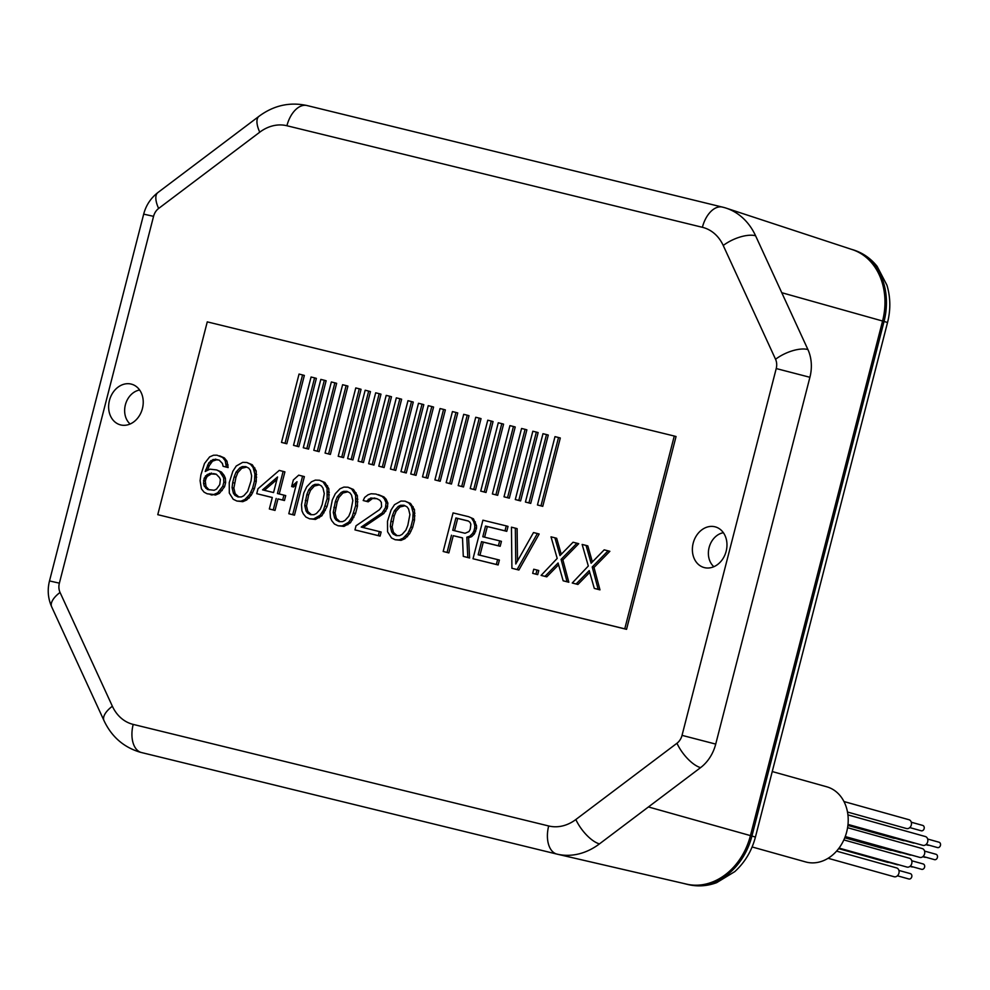 <?xml version="1.0" encoding="UTF-8"?>
<svg xmlns="http://www.w3.org/2000/svg" width="990" height="990" viewBox="0 0 990 990"><rect width="100%" height="100%" fill="white"/><g stroke="black" fill="none" stroke-linecap="round" stroke-linejoin="round"><path stroke-width="1.49" d="M209.138 489.889L206.007 486.573L205.314 481.177L205.957 478.714L207.232 476.413L211.315 473.925L216.365 474.284M213.469 473.579L216.241 474.185L219.495 477.601L220.374 479.556L219.755 484.642L216.55 489.085L214.174 490.26L207.479 489.493L204.225 486.078L203.556 483.293L204.175 478.22L207.17 474.594L211.699 473.084M223.604 477.737L219.669 471.549L216.637 469.928L209.942 469.161L205.215 471.5L208.828 462.788L213.122 459.484L219.174 460.09L222.428 463.493L223.097 466.278L226.339 467.07L225.213 460.696L222.602 457.442L216.983 455.19L213.531 455.214L209.645 456.885L204.509 463.481L200.908 474.804L200.091 480.707L201.44 488.887L204.051 492.141L207.083 493.75L213.778 494.517L217.651 492.847L222.787 486.251L223.839 482.155L223.604 477.737L225.374 478.232L224.062 475.299L222.28 474.792M207.269 321.874L157.769 514.676L624.764 628.836L674.264 436.033L207.269 321.874M224.062 475.299L221.451 472.044L216.637 469.928M207.393 470.423L209.323 465.585L212.528 461.142L217.058 459.632L219.297 460.177M223.097 466.278L228.121 467.565L226.995 461.192L224.383 457.937L219.57 455.821M207.083 493.75L215.548 495.012L219.434 493.342L224.569 486.758L225.621 482.65L225.374 478.232M236.919 501.039L242.797 501.67L246.671 500L251.386 495.05L254.368 488.812L256.262 481.425L256.2 470.943L252.277 464.756L246.819 462.479L242.711 462.355L236.263 466.005L232.836 471.277L229.247 482.6L229.309 493.082L233.232 499.269L236.919 501.039L241.016 501.175L244.889 499.505L249.604 494.555L252.586 488.305L254.492 480.93L254.876 474.049L253.106 467.515L250.495 464.261L246.819 462.479M279.242 493.948L284.91 471.859L279.242 470.411L257.994 488.763L256.732 493.676L272.275 497.549M256.732 493.676L272.3 497.487L269.342 508.971L275.01 510.419L277.967 498.935L284.452 500.519L285.714 495.594L277.447 493.515L283.14 471.364M288.808 513.723L294.476 515.171L304.376 476.611L298.708 475.163L293.337 479.964L291.654 486.523L297.012 481.734L288.808 513.723L292.694 514.676L302.594 476.116M291.654 486.523L293.436 487.018L296.319 484.432M309.561 518.797L315.439 519.428L321.886 515.778L327.009 506.571L328.915 499.183L328.841 488.701L324.918 482.514L319.461 480.237L315.352 480.113L311.479 481.784L306.764 486.733L303.781 492.971L301.48 504.615L301.95 510.84L303.262 513.773L305.873 517.028L309.561 518.797L313.657 518.933L320.117 515.283L323.532 510.011L327.133 498.688L327.059 488.206L323.136 482.019L319.461 480.237M338.097 525.777L343.976 526.408L350.435 522.757L355.546 513.538L357.452 506.162L357.378 495.681L353.455 489.481L347.997 487.216L343.889 487.092L340.015 488.751L335.301 493.701L332.318 499.95L330.017 511.595L330.487 517.82L331.798 520.752L334.41 524.007L338.097 525.777L342.193 525.913L348.653 522.25L352.069 516.99L355.67 505.655L355.608 495.186L351.673 488.986L347.997 487.216M453.259 535.677L462.516 537.879L463.283 556.38L469.594 557.989L468.604 537.694L471.624 536.679L474.408 533.87L476.524 528.289L476.512 525.665L473.443 518.822L468.641 516.706L453.074 512.907L443.174 551.467L448.841 552.915L453.259 535.677L462.516 537.941M473.01 558.756L498.131 564.956L499.393 560.043L478.158 554.784L481.536 541.654L498.391 545.775L499.665 540.862L482.798 536.741L485.533 526.074L504.987 530.826L506.261 525.9L482.91 520.196L473.01 558.756L496.361 564.461L497.624 559.536M479.952 555.229L483.306 542.161L500.173 546.282L501.435 541.357L499.665 540.862M484.593 537.174L487.315 526.569L506.769 531.321L508.031 526.395L506.261 525.9M517.51 560.909L517.114 528.623L511.446 527.175L511.917 568.272L517.114 569.535L537.384 533.511L533.499 532.558L515.778 563.978L515.332 528.128M511.917 568.272L518.884 570.03L539.166 534.006L537.384 533.511M532.682 573.346L537.694 574.633L538.758 570.525L536.976 570.03L533.734 569.238L532.682 573.346L535.924 574.138L536.976 570.03M354.964 529.898L380.086 536.11L381.138 532.001L361.202 527.064L382.053 512.981L385.469 507.709L386.088 502.635L384.33 498.713L382.165 496.436L375.891 494.035L371.139 493.75L368.119 494.753L364.679 497.401L363.194 500.519L366.436 501.311L370.73 498.007L376.782 498.614L379.814 500.222L381.336 502.338L381.583 506.756L379.442 509.726L356.016 525.801L354.964 529.898L378.316 535.602L379.368 531.506M363.045 527.521L383.835 513.476L387.251 508.217L387.87 503.13L386.112 499.207L383.947 496.943L378.477 494.666M363.194 500.519L368.218 501.819L372.512 498.502L376.992 498.725M395.171 539.736L401.049 540.354L404.935 538.684L409.65 533.734L412.632 527.497L414.525 520.109L414.464 509.627L410.528 503.44L405.071 501.175L400.975 501.039L394.515 504.69L391.1 509.961L387.498 521.284L387.573 531.766L391.496 537.954L395.171 539.736L399.279 539.859L403.153 538.189L407.868 533.239L410.85 527.002L412.743 519.614L413.139 512.733L411.37 506.199L408.759 502.945L405.071 501.175M563.162 580.796L568.829 582.244L562.865 559.857L578.729 543.683L573.062 542.235L559.981 555.6L554.907 537.793L551.009 536.84L557.197 558.409L541.109 575.4L544.995 576.353L558.088 562.988L563.162 580.796L567.06 581.749L561.082 559.362L576.96 543.188M561.243 554.313L556.677 538.288L554.907 537.793M541.109 575.4L546.777 576.848L558.595 564.783M594.297 588.407L599.965 589.854L594 567.468L609.865 551.294L604.197 549.846L591.117 563.211L586.031 545.403L582.145 544.451L588.32 566.02L572.245 583.011L576.13 583.964L589.211 570.599L594.297 588.407L598.183 589.359L592.218 566.973L608.083 550.799M592.379 561.924L587.812 545.898L586.031 545.403M572.245 583.011L577.913 584.459L589.731 572.393M410.726 474L416.023 475.361L433.571 407.026L431.789 406.519L428.262 405.665L410.726 474L414.241 474.854L431.789 406.519M400.95 471.611L406.259 472.973L423.794 404.638L422.025 404.143L418.498 403.276L400.95 471.611L404.477 472.478L422.025 404.143M390.431 469.037L395.74 470.399L413.275 402.064L411.506 401.569L407.979 400.703L390.431 469.037L393.958 469.904L411.506 401.569M378.786 466.191L384.095 467.552L401.631 399.218L399.861 398.723L396.334 397.856L378.786 466.191L382.313 467.057L399.861 398.723M368.651 463.716L373.948 465.077L391.496 396.743L389.714 396.235L386.199 395.381L368.651 463.716L372.166 464.57L389.714 396.235M358.132 461.142L363.429 462.503L380.977 394.168L379.195 393.674L375.68 392.807L358.132 461.142L361.647 462.008L379.195 393.674M347.614 458.568L352.91 459.929L370.458 391.595L368.676 391.1L365.161 390.233L347.614 458.568L351.141 459.434L368.676 391.1M338.221 456.279L343.518 457.64L361.065 389.305L359.283 388.798L355.769 387.944L338.221 456.279L341.748 457.132L359.283 388.798M325.079 453.061L330.375 454.422L347.923 386.088L346.141 385.593L342.614 384.726L325.079 453.061L328.593 453.927L346.141 385.593M313.805 450.302L319.102 451.663L336.65 383.328L334.868 382.833L331.353 381.967L313.805 450.302L317.332 451.168L334.868 382.833M303.287 447.74L308.583 449.089L326.131 380.754L324.349 380.259L320.834 379.405L303.287 447.74L306.813 448.594L324.349 380.259M293.523 445.351L298.819 446.713L316.367 378.378L314.585 377.871L311.07 377.017L293.523 445.351L297.037 446.205L314.585 377.871M281.494 442.406L286.803 443.768L304.351 375.433L302.569 374.938L299.042 374.071L281.494 442.406L285.021 443.272L302.569 374.938M422.507 476.883L427.804 478.232L445.351 409.897L443.57 409.402L440.055 408.548L422.507 476.883L426.034 477.737L443.57 409.402M434.907 479.915L440.204 481.264L457.751 412.929L455.969 412.434L452.442 411.58L434.907 479.915L438.421 480.769L455.969 412.434M446.168 482.662L451.477 484.023L469.012 415.689L467.243 415.194L463.716 414.327L446.168 482.662L449.695 483.528L467.243 415.194M458.197 485.607L463.493 486.956L481.041 418.621L479.259 418.127L475.732 417.273L458.197 485.607L461.711 486.461L479.259 418.127M470.213 488.54L475.509 489.901L493.057 421.567L491.275 421.072L487.761 420.206L470.213 488.54L473.74 489.407L491.275 421.072M480.732 491.114L486.028 492.476L503.576 424.141L501.794 423.633L498.279 422.779L480.732 491.114L484.259 491.968L501.794 423.633M492.377 493.961L497.673 495.322L515.221 426.987L513.439 426.48L509.924 425.626L492.377 493.961L495.903 494.814L513.439 426.48M504.021 496.807L509.318 498.168L526.866 429.833L525.084 429.326L521.569 428.472L504.021 496.807L507.548 497.661L525.084 429.326M515.295 499.554L520.591 500.915L538.139 432.581L536.357 432.086L532.83 431.232L515.295 499.554L518.81 500.42L536.357 432.086M525.43 502.041L530.727 503.403L548.274 435.068L546.505 434.561L542.978 433.707L525.43 502.041L528.957 502.895L546.505 434.561M537.459 504.974L542.755 506.336L560.303 438.001L558.521 437.506L554.994 436.639L537.459 504.974L540.973 505.841L558.521 437.506M674.264 436.033L676.046 436.528L626.546 629.331L157.769 514.676M704.422 567.629A21.087 16.979 105.6 0 1 693.186 543.176A21.087 16.979 105.6 0 1 714.916 526.779A21.087 16.979 105.6 0 1 717.243 527.571A21.087 16.979 105.6 0 1 726.016 551.777A21.087 16.979 105.6 0 1 705.969 567.913A21.087 16.979 105.6 0 1 704.422 567.629M131.175 384.083A21.087 16.979 105.6 0 1 133.501 384.875A21.087 16.979 105.6 0 1 142.275 409.08A21.087 16.979 105.6 0 1 122.228 425.217A21.087 16.979 105.6 0 1 120.681 424.933A21.087 16.979 105.6 0 1 109.432 400.48A21.087 16.979 105.6 0 1 131.175 384.083M139.627 390.011A18.909 15.221 -74.4 0 0 125.495 404.39A18.909 15.221 -74.4 0 0 130.123 424.005M112.365 706.229A24.886 10.717 155.3 0 0 103.987 720.596C111.511 736.585 123.465 747.091 139.838 752.115A68.298 54.957 -74.4 0 0 141.248 752.487L556.714 854.048A68.298 54.957 -74.4 0 0 557.234 854.172A68.298 54.957 -74.4 0 0 599.445 843.901A24.886 10.16 -127 0 1 575.846 819.522L676.962 743.255A12.536 10.098 -74.4 0 0 682.036 735.36L776.222 368.552A12.536 10.098 -74.4 0 0 775.554 359.259L723.232 245.483A43.411 34.935 -74.4 0 0 702.393 227.304L286.914 125.742A43.411 34.935 -74.4 0 0 259.751 132.19L158.635 208.457A12.536 10.098 -74.4 0 0 153.561 216.34L59.375 583.159A12.536 10.098 -74.4 0 0 60.044 592.441L112.365 706.229A43.411 34.935 -74.4 0 0 133.204 724.408L548.683 825.969A43.411 34.935 -74.4 0 0 575.846 819.522M686.231 884.045A62.308 50.144 -74.4 0 0 686.701 884.157A62.308 50.144 -74.4 0 0 750.445 835.61L648.438 806.949M781.766 292.706L882.573 321.02L750.445 835.61L751.93 836.018A62.308 50.144 105.6 0 1 687.704 884.454L682.407 883.167M723.232 245.483A24.886 10.717 -24.7 0 1 755.593 235.781L807.914 349.557A37.422 30.121 105.6 0 1 809.907 377.289L715.721 744.096A37.422 30.121 105.6 0 1 700.574 767.634L599.445 843.901M723.368 532.707A18.909 15.221 -74.4 0 0 709.236 547.074A18.909 15.221 -74.4 0 0 713.864 566.701M755.593 235.781A68.298 54.957 -74.4 0 0 726.115 208.123A68.298 54.957 -74.4 0 0 724.21 207.541A68.298 54.957 -74.4 0 0 722.799 207.182A24.886 14.763 103.7 0 0 722.527 207.108A24.886 14.763 103.7 0 0 702.393 227.304M851.499 249.344L852.105 249.517A62.308 50.144 105.6 0 1 884.045 321.441L882.573 321.02A62.308 50.144 -74.4 0 0 852.365 249.629L726.115 208.123M626.546 629.331L624.764 628.836M221.451 472.044L219.669 471.549M207.405 470.349L205.635 469.854M209.323 465.585L207.541 465.09M210.598 463.283L208.828 462.788M212.528 461.142L210.759 460.647M214.904 459.979L213.122 459.484M217.058 459.632L215.276 459.137M228.121 467.565L226.339 467.07M228.096 464.941L226.326 464.446M226.995 461.192L225.213 460.696M224.383 457.937L222.602 457.442M212.095 495.037L210.326 494.542M215.548 495.012L213.778 494.517M219.434 493.342L217.651 492.847M222.218 490.533L220.436 490.038M224.569 486.758L222.787 486.251M225.621 482.65L223.839 482.155M252.277 464.756L250.495 464.261M254.888 468.01L253.106 467.515M256.2 470.943L254.418 470.448M256.658 474.544L254.876 474.049M256.67 477.168L254.888 476.66M256.262 481.425L254.492 480.93M254.368 488.812L252.586 488.305M252.673 492.748L250.891 492.253M251.386 495.05L249.604 494.555M249.245 498.019L247.475 497.525M246.671 500L244.889 499.505M242.797 501.67L241.016 501.175M234.172 476.834L236.078 472.069L239.939 467.775L242.303 466.612L245.768 466.587L248.799 468.196L250.322 470.312L251.646 475.868L251.039 480.954L247.649 491.461L243.788 495.755L241.424 496.918L237.971 496.943L234.939 495.334L233.405 493.218L232.081 487.649L232.7 482.575L234.172 476.834L235.954 477.329L237.86 472.564L236.078 472.069M237.86 472.564L241.721 468.27L246.708 467.094M238.8 496.93L235.187 493.713L233.863 488.157L235.954 477.329M241.721 468.27L239.939 467.775M244.085 467.107L242.303 466.612M236.709 495.829L234.939 495.334M235.187 493.713L233.405 493.218M233.863 488.157L232.081 487.649M234.469 483.071L232.7 482.575M284.452 500.519L282.67 500.024L283.932 495.099M277.967 498.935L282.67 500.024M275.01 510.419L273.24 509.924L276.185 498.44M269.342 508.971L273.24 509.924M262.536 489.864L277.559 476.97L273.562 492.562L262.536 489.864M264.367 490.322L276.891 479.568M294.476 515.171L292.694 514.676M324.918 482.514L323.136 482.019M327.529 485.768L325.747 485.273M328.841 488.701L327.059 488.206M329.299 492.302L327.517 491.807M329.311 494.926L327.542 494.418M328.915 499.183L327.133 498.688M327.009 506.571L325.24 506.063M325.314 510.506L323.532 510.011M324.027 512.808L322.257 512.313M321.886 515.778L320.117 515.283M319.312 517.758L317.53 517.263M315.439 519.428L313.657 518.933M306.813 494.592L308.731 489.827L312.58 485.533L314.956 484.37L318.409 484.345L321.441 485.954L322.963 488.07L324.287 493.626L322.208 504.454L320.29 509.219L316.429 513.501L314.065 514.676L310.613 514.701L307.581 513.092L306.058 510.964L304.722 505.407L306.813 494.592L308.595 495.087L310.501 490.322L308.731 489.827M310.501 490.322L314.362 486.028L319.349 484.853M311.442 514.689L307.828 511.471L306.504 505.915L308.595 495.087M314.362 486.028L312.58 485.533M316.726 484.865L314.956 484.37M309.363 513.587L307.581 513.092M307.828 511.471L306.058 510.964M306.504 505.915L304.722 505.407M307.123 500.829L305.341 500.334M353.455 489.481L351.673 488.986M356.066 492.735L354.284 492.24M357.378 495.681L355.608 495.186M357.836 499.282L356.054 498.774M357.848 501.893L356.078 501.398M357.452 506.162L355.67 505.655M355.546 513.538L353.776 513.043M353.851 517.485L352.069 516.99M352.564 519.787L350.794 519.292M350.435 522.757L348.653 522.25M347.849 524.737L346.079 524.242M343.976 526.408L342.193 525.913M335.35 501.571L337.268 496.807L341.129 492.513L343.493 491.349L346.946 491.325L349.977 492.933L351.5 495.05L352.836 500.606L350.745 511.434L348.827 516.198L344.966 520.48L342.602 521.643L339.149 521.681L336.117 520.059L334.595 517.943L333.259 512.387L335.35 501.571L337.132 502.066L339.038 497.302L337.268 496.807M339.038 497.302L342.899 493.008L347.886 491.82M339.978 521.668L336.365 518.438L335.041 512.882L337.132 502.066M342.899 493.008L341.129 492.513M345.262 491.844L343.493 491.349M337.899 520.554L336.117 520.059M336.365 518.438L334.595 517.943M335.041 512.882L333.259 512.387M335.66 507.808L333.877 507.313M448.841 552.915L447.059 552.42L451.489 535.182M443.174 551.467L447.059 552.42M473.443 518.822L468.641 516.706M475.41 521.916L473.628 521.421L471.673 518.327M476.512 525.665L474.73 525.17L473.628 521.421M476.524 528.289L474.755 527.794L474.73 525.17M475.683 531.568L473.913 531.073L474.755 527.794M474.408 533.87L472.626 533.375L473.913 531.073M471.624 536.679L469.842 536.184L472.626 533.375M468.604 537.694L466.822 537.186L469.842 536.184M469.594 557.989L467.812 557.494L466.822 537.186M463.283 556.38L467.812 557.494M465.077 533.276L452.752 530.269L455.907 517.956L468.233 520.963L469.965 522.262L470.844 524.217L470.225 529.304L468.951 531.605L465.077 533.276M454.546 530.702L457.689 518.451L468.357 521.062M457.689 518.451L455.907 517.956M506.769 531.321L504.987 530.826M487.315 526.569L485.533 526.074M500.173 546.282L498.391 545.775M483.306 542.161L481.536 541.654M498.131 564.956L496.361 564.461M518.884 570.03L517.114 569.535M537.694 574.633L535.924 574.138M375.965 498.477L374.183 497.982M372.512 498.502L370.73 498.007M370.149 499.665L368.367 499.17M368.218 501.819L366.436 501.311M383.947 496.943L382.165 496.436M386.112 499.207L384.33 498.713M387.87 503.13L386.088 502.635M387.672 506.571L385.89 506.076M387.251 508.217L385.469 507.709M385.754 511.335L383.984 510.84M383.835 513.476L382.053 512.981M380.086 536.11L378.316 535.602M410.528 503.44L408.759 502.945M413.139 506.694L411.37 506.199M414.464 509.627L412.682 509.132M414.909 513.228L413.139 512.733M414.934 515.852L413.152 515.357M414.525 520.109L412.743 519.614M412.632 527.497L410.85 527.002M410.924 531.432L409.155 530.937M409.65 533.734L407.868 533.239M407.509 536.704L405.727 536.209M404.935 538.684L403.153 538.189M401.049 540.354L399.279 539.859M392.424 515.518L394.342 510.753L398.203 506.459L400.566 505.296L404.019 505.271L407.051 506.88L408.573 508.996L409.91 514.565L407.818 525.381L405.9 530.145L402.051 534.439L399.675 535.602L396.223 535.627L393.191 534.018L391.669 531.902L390.345 526.346L390.951 521.26L392.424 515.518L394.206 516.013L396.124 511.248L394.342 510.753M396.124 511.248L399.972 506.967L404.972 505.779M397.052 535.627L393.451 532.397L392.114 526.841L394.206 516.013M399.972 506.967L398.203 506.459M402.348 505.791L400.566 505.296M394.973 534.513L393.191 534.018M393.451 532.397L391.669 531.902M392.114 526.841L390.345 526.346M392.733 521.755L390.951 521.26M568.829 582.244L567.06 581.749M546.777 576.848L544.995 576.353M562.865 559.857L561.082 559.362M599.965 589.854L598.183 589.359M577.913 584.459L576.13 583.964M594 567.468L592.218 566.973M416.023 475.361L414.241 474.854M406.259 472.973L404.477 472.478M395.74 470.399L393.958 469.904M384.095 467.552L382.313 467.057M373.948 465.077L372.166 464.57M363.429 462.503L361.647 462.008M352.91 459.929L351.141 459.434M343.518 457.64L341.748 457.132M330.375 454.422L328.593 453.927M319.102 451.663L317.332 451.168M308.583 449.089L306.813 448.594M298.819 446.713L297.037 446.205M286.803 443.768L285.021 443.272M427.804 478.232L426.034 477.737M440.204 481.264L438.421 480.769M451.477 484.023L449.695 483.528M463.493 486.956L461.711 486.461M475.509 489.901L473.74 489.407M486.028 492.476L484.259 491.968M497.673 495.322L495.903 494.814M509.318 498.168L507.548 497.661M520.591 500.915L518.81 500.42M530.727 503.403L528.957 502.895M542.755 506.336L540.973 505.841M211.315 473.925L209.546 473.43M208.952 475.089L207.17 474.594M207.232 476.413L205.45 475.918M205.957 478.714L204.175 478.22M205.314 481.177L203.544 480.682M205.338 483.801L203.556 483.293M206.007 486.573L204.225 486.078M207.529 488.689L205.747 488.194M772.25 771.557L826.699 786.778A39.018 31.408 105.6 0 1 846.71 831.823A39.018 31.408 105.6 0 1 805.687 861.943L752.115 846.957M901.717 852.687A4.579 3.688 105.6 0 1 900.306 852.638L844.99 837.169M882.263 847.935A4.579 3.688 105.6 0 1 880.852 847.873L844.755 837.788M843.963 801.541L908.969 819.72A4.579 3.688 105.6 0 1 911.307 825.004A4.579 3.688 105.6 0 1 906.494 828.531L847.49 812.035M911.295 822.232L922.705 825.413A2.784 2.24 105.6 0 1 921.207 830.783L909.798 827.591M847.576 827.702L922.235 848.566A4.579 3.688 105.6 0 1 924.586 853.863A4.579 3.688 105.6 0 1 919.772 857.39L845.225 836.55M924.573 851.091L935.983 854.271A2.784 2.24 105.6 0 1 934.473 859.642L923.064 856.449M836.562 851.128L896.594 867.921A4.579 3.688 105.6 0 1 898.932 873.205A4.579 3.688 105.6 0 1 894.119 876.732L828.098 858.28M898.92 870.433L910.33 873.613A2.784 2.24 105.6 0 1 908.832 878.984L897.423 875.791M888.896 862.364A4.579 3.688 105.6 0 1 887.486 862.302L838.617 848.64M914.55 843.01A4.579 3.688 105.6 0 1 913.139 842.96L847.972 824.744M928.954 845.188A2.784 2.24 105.6 0 1 927.84 845.212L925.86 844.656M843.839 839.916L909.414 858.243A4.579 3.688 105.6 0 1 911.765 863.527A4.579 3.688 105.6 0 1 906.951 867.067L839.037 848.071M911.74 860.755L923.15 863.948A2.784 2.24 105.6 0 1 921.653 869.319L910.243 866.126M895.084 838.258A4.579 3.688 105.6 0 1 893.673 838.208L847.898 825.413M911.456 855.063A4.579 3.688 105.6 0 1 910.045 855.014L845.113 836.859M925.86 857.229A2.784 2.24 105.6 0 1 924.747 857.266L922.767 856.709M891.99 850.311A4.579 3.688 105.6 0 1 890.579 850.262L844.878 837.478M898.623 864.74A4.579 3.688 105.6 0 1 897.212 864.691L838.827 848.356M913.028 866.906A2.784 2.24 105.6 0 1 911.926 866.931L909.934 866.386M904.811 840.634A4.579 3.688 105.6 0 1 903.4 840.584L847.935 825.078M847.91 814.881L925.328 836.525A4.579 3.688 105.6 0 1 927.679 841.809A4.579 3.688 105.6 0 1 922.866 845.336L847.997 824.41M927.667 839.037L939.077 842.23A2.784 2.24 105.6 0 1 937.567 847.588L926.157 844.408M158.635 208.457A24.886 10.16 -127 0 1 157.88 192.567L258.996 116.3A24.886 10.16 53 0 0 259.751 132.19M157.88 192.567C150.727 198.136 146 205.314 143.686 214.137L153.561 216.34M59.375 583.159L49.5 580.944L143.686 214.137M49.5 580.944C47.26 589.842 47.99 598.467 51.666 606.821A24.886 10.717 -24.7 0 1 60.044 592.441M141.248 752.487A24.886 14.763 -76.3 0 1 133.204 724.408M548.683 825.969A24.886 14.763 103.7 0 0 556.714 854.048M686.293 884.058L687.704 884.454A18.711 11.1 103.7 0 0 687.914 884.515A18.711 11.1 103.7 0 0 688.211 884.577M884.045 321.441L751.93 836.018L755.42 837.095L887.535 322.517L884.045 321.441M676.962 743.255A24.886 10.16 53 0 0 700.574 767.634M715.721 744.096L682.036 735.36M776.222 368.552L809.907 377.289M807.914 349.557A24.886 10.717 155.3 0 0 775.554 359.259M286.914 125.742A24.886 14.763 -76.3 0 1 307.048 105.546A24.886 14.763 -76.3 0 1 307.333 105.621M51.666 606.821L103.987 720.596M686.701 884.157L557.234 854.172M724.21 207.541L307.048 105.546C289.748 101.809 273.735 105.398 258.996 116.3M682.122 883.092L687.914 884.515C697.566 886.793 707.157 886.174 716.661 882.659L734.803 871.608C744.926 862.364 751.794 850.868 755.42 837.095M852.105 249.517C862.104 252.413 870.433 258.019 877.091 266.31L886.929 285.145C890.554 297.297 890.765 309.746 887.535 322.517"/></g></svg>
